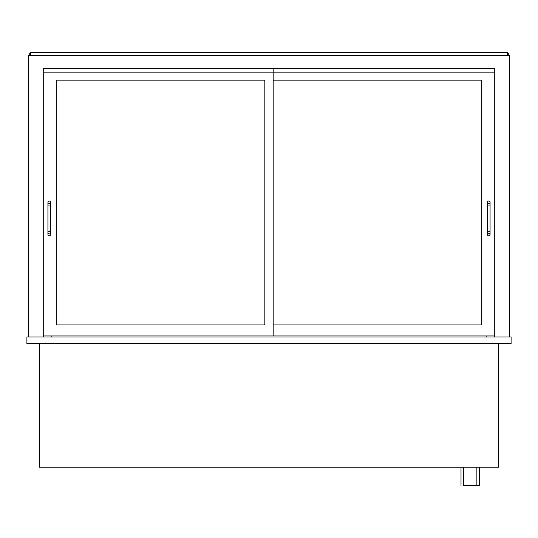 <?xml version="1.0" encoding="UTF-8"?>
<svg xmlns="http://www.w3.org/2000/svg" width="538" height="538" viewBox="0 0 538 538"><rect width="100%" height="100%" fill="white"/><g stroke="black" fill="none" stroke-linecap="round" stroke-linejoin="round"><path stroke-width="0.81" d="M479.378 467.186L479.378 485.552L463.514 485.552L463.514 467.186M461.012 485.552L461.012 467.186M498.578 343.634L498.578 467.186L39.422 467.186L39.422 343.634M43.262 68.642L494.738 68.642L494.738 72.146L43.262 72.146L43.262 68.642L43.262 335.954L273.176 335.954L273.176 68.642L43.262 68.642M28.568 336.956L28.568 55.454L509.432 55.454L509.432 336.956M43.262 336.956L43.262 335.954M494.738 336.956L494.738 68.642L273.176 68.642M26.9 343.634L511.1 343.634L511.1 336.956L26.9 336.956L26.9 343.634M51.776 336.956L51.776 335.954M486.224 336.956L486.224 335.954M29.24 55.454L29.24 53.114L30.404 53.114M508.76 55.454L508.76 53.114L507.596 53.114M507.596 55.454L507.596 52.448L30.404 52.448L30.404 55.454M56.288 80.828A0.666 0.666 0 0 1 56.954 80.162L264.158 80.162A0.666 0.666 0 0 1 264.824 80.828L264.824 324.266A0.666 0.666 0 0 1 264.158 324.932L56.954 324.932A0.666 0.666 0 0 1 56.288 324.266L56.288 80.828A0.666 0.666 0 0 1 56.954 80.162M273.842 80.162A0.666 0.666 0 0 0 273.176 80.828A0.666 0.666 0 0 1 273.842 80.162L481.046 80.162A0.666 0.666 0 0 1 481.712 80.828L481.712 324.266A0.666 0.666 0 0 1 481.046 324.932L273.842 324.932A0.666 0.666 0 0 1 273.176 324.266A0.666 0.666 0 0 0 273.842 324.932M273.176 335.954L494.738 335.954M47.936 234.44A1.338 1.338 0 0 1 49.274 233.102A1.338 1.338 0 0 1 50.612 234.44A1.338 1.338 0 0 1 49.274 235.772A1.338 1.338 0 0 1 47.936 234.44L47.936 202.382A1.338 1.338 0 0 0 49.274 203.714A1.338 1.338 0 0 0 50.612 202.382A1.338 1.338 0 0 0 49.274 201.044A1.338 1.338 0 0 0 47.936 202.382M487.388 231.764L487.388 205.052L490.064 205.052L490.064 231.764L487.388 231.764L487.388 234.44A1.338 1.338 0 0 1 488.766 233.102A1.338 1.338 0 0 1 490.064 234.46A1.338 1.338 0 0 1 488.712 235.772A1.338 1.338 0 0 1 487.388 234.44L488.726 233.102M488.726 203.714A1.338 1.338 0 0 0 490.064 202.382A1.338 1.338 0 0 0 488.726 201.044A1.338 1.338 0 0 0 487.388 202.382A1.338 1.338 0 0 0 488.726 203.714M264.824 80.828A0.666 0.666 0 0 0 264.158 80.162M56.288 324.266A0.666 0.666 0 0 0 56.954 324.932M264.158 324.932A0.666 0.666 0 0 0 264.824 324.266M481.712 80.828A0.666 0.666 0 0 0 481.046 80.162M481.046 324.932A0.666 0.666 0 0 0 481.712 324.266M47.936 205.052L50.612 205.052L50.612 231.764L47.936 231.764M476.87 467.186L476.87 485.552M50.612 231.764L50.612 234.44M50.612 205.052L50.612 202.382M490.064 231.764L490.064 234.44L488.766 233.102M487.388 205.052L487.388 202.382M490.064 205.052L490.064 202.382"/></g></svg>
